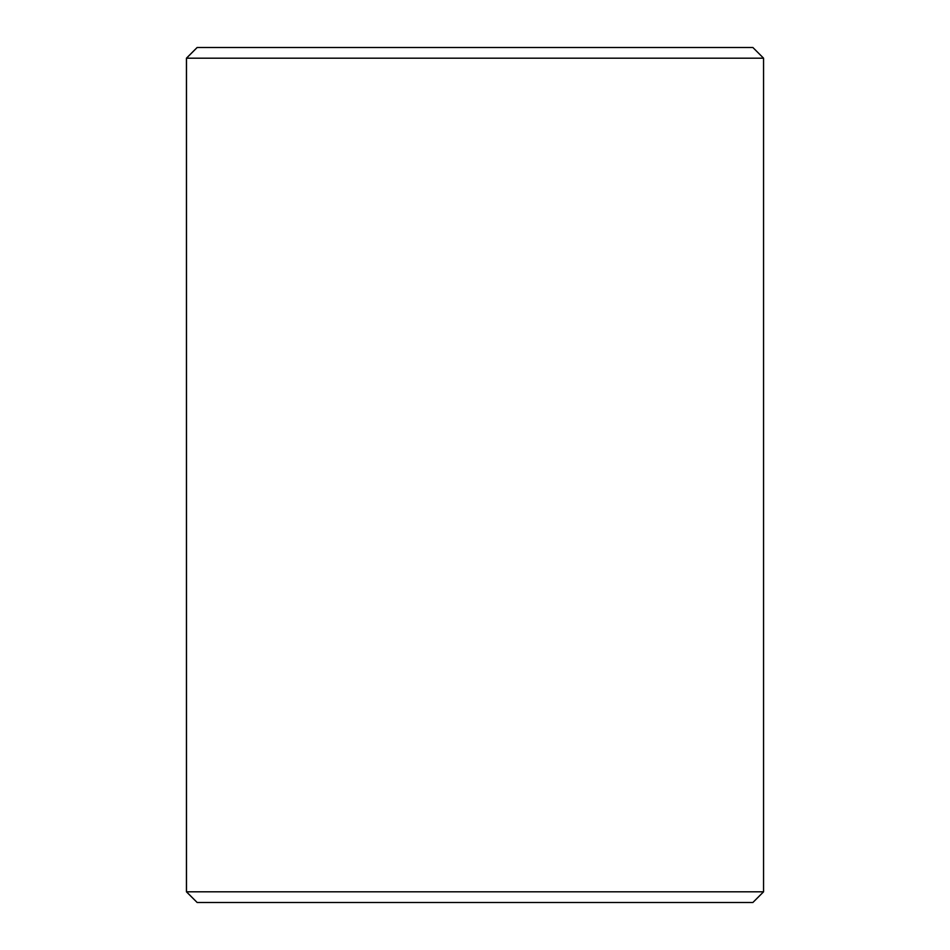 <?xml version="1.0" encoding="UTF-8"?>
<svg xmlns="http://www.w3.org/2000/svg" width="950" height="950" viewBox="0 0 950 950"><rect width="100%" height="100%" fill="white"/><g stroke="black" fill="none" stroke-linecap="round" stroke-linejoin="round"><path stroke-width="1.43" d="M197.172 902.5L752.875 902.5L763.562 891.812L763.562 58.188L752.875 47.5L197.125 47.5L186.438 58.188L186.438 891.812L197.172 902.5L186.485 891.812L186.485 58.188L197.172 47.5M763.562 58.188L186.485 58.188M763.562 891.812L186.485 891.812"/></g></svg>
